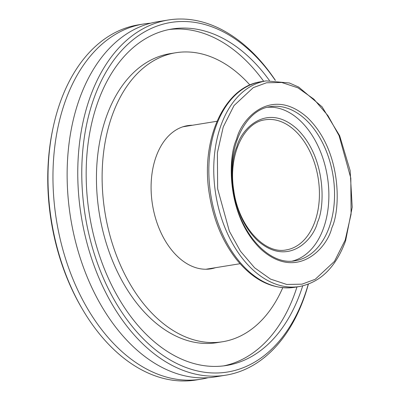 <?xml version="1.0" encoding="UTF-8"?>
<svg xmlns="http://www.w3.org/2000/svg" width="400" height="400" viewBox="0 0 400 400"><rect width="100%" height="100%" fill="white"/><g stroke="black" fill="none" stroke-linecap="round" stroke-linejoin="round"><path stroke-width="0.6" d="M249.93 85.025A146.385 95.435 80.8 0 0 175.785 52.745A146.385 95.435 80.8 0 0 113.05 245.835A146.385 95.435 80.8 0 0 222.585 341.75A146.385 95.435 80.8 0 0 282.75 287.72M215.48 267.695A72.53 47.285 -99.2 0 1 210.78 268.845A72.53 47.285 -99.2 0 1 156.505 221.32A72.53 47.285 -99.2 0 1 187.59 125.65A72.53 47.285 -99.2 0 1 192.415 125.25M175.785 52.745L170.115 53.66A146.385 95.435 80.8 0 0 107.38 246.755A146.385 95.435 80.8 0 0 216.915 342.665L222.585 341.75M223.585 365.89A170.435 111.115 80.8 0 0 296.985 286.92M263.69 81.29A170.435 111.115 80.8 0 0 169.115 29.52M302.695 285.875A170.435 111.115 -99.2 0 1 226.425 365.49A170.435 111.115 -99.2 0 1 98.895 253.82A170.435 111.115 -99.2 0 1 171.94 29.005A170.435 111.115 -99.2 0 1 269.435 80.48M275.255 80.34A177.065 115.435 80.8 0 0 126.03 45.99A177.065 115.435 80.8 0 0 94.995 256.02A177.065 115.435 80.8 0 0 205.06 372.32A177.065 115.435 80.8 0 0 308.265 284.175M275.385 80.345A179.905 117.29 80.8 0 0 168.3 20A179.905 117.29 80.8 0 0 91.2 257.305A179.905 117.29 80.8 0 0 225.815 375.18A179.905 117.29 80.8 0 0 308.385 284.125M168.3 20L157.67 21.72A179.905 117.29 80.8 0 0 80.565 259.025A179.905 117.29 80.8 0 0 215.185 376.9L225.815 375.18M208.04 377.715A179.905 117.29 -99.2 0 1 201.01 379.195A179.905 117.29 -99.2 0 1 66.395 261.32A179.905 117.29 -99.2 0 1 143.495 24.015A179.905 117.29 -99.2 0 1 150.635 23.2M82.425 309.21L81.64 307.87A177.065 115.435 -99.2 0 1 52.735 129.37L53.06 127.85A179.905 117.29 80.8 0 0 61.43 262.125A179.905 117.29 80.8 0 0 82.425 309.21A179.905 117.29 80.8 0 0 196.05 380L201.01 379.195M143.495 24.015L138.535 24.82A179.905 117.29 80.8 0 0 53.06 127.85M267.55 107.265A78.02 50.865 -99.2 0 1 318.26 146.545A78.02 50.865 -99.2 0 1 323.67 227.775A78.02 50.865 -99.2 0 1 292.455 261.05M261.255 81.685C223.765 86.625 200.055 140.88 209.475 194.96C213.64 220.22 222.645 241.725 236.495 259.475C253.85 280.71 273.205 289.99 294.55 287.315A104.155 67.905 -99.2 0 1 210.87 195.355A104.155 67.905 -99.2 0 1 261.25 81.685L266.165 80.89A104.155 67.905 -99.2 0 0 215.785 194.56A104.155 67.905 -99.2 0 0 299.465 286.52C320.515 282.37 335.885 267.16 345.58 240.895L352.215 207.225L350.135 170.6L339.655 135.715L322.07 106.82L298.68 87.065L289.34 82.975L266.165 80.89M315.025 221.305A65.9 42.965 -99.2 0 1 286.26 249.905C264.32 254.615 238.31 225.9 233.73 190.095C228.07 155.57 243.6 122.245 265.195 119.795A65.9 42.965 -99.2 0 1 309.69 151.08A65.9 42.965 -99.2 0 1 315.025 221.305M345.21 240.035L334.465 261.375L315.215 279.295L301.975 284.17L286.75 284.465L270.49 279.09L254.565 267.76L240.47 251.245L229.36 231.23L217.65 188.795L217.385 152.775L223.255 126.91L234 105.575L253.25 87.65L266.485 82.78L281.71 82.485L297.975 87.855L313.895 99.185L327.995 115.705L339.105 135.72L350.815 178.15L351.08 214.175L345.21 240.035M317.57 222.12C324.95 207.285 326.465 157.26 296.81 128.745C266.62 101.75 240.845 129.27 236.72 147.125C229.34 161.96 227.825 211.985 257.475 240.5C287.67 267.495 313.445 239.975 317.57 222.12M236.58 139.27C227.88 156.76 226.095 215.73 261.05 249.345C296.635 281.16 327.02 248.72 331.885 227.675C340.58 210.185 342.37 151.22 307.415 117.605C271.825 85.785 241.445 118.23 236.58 139.27M329.34 226.86A78.02 50.865 -99.2 0 1 295.285 260.72C269.135 266.29 238.395 232.26 232.975 189.935C226.29 149.12 244.615 109.645 270.345 106.685A78.02 50.865 -99.2 0 1 323.02 143.72A78.02 50.865 -99.2 0 1 329.34 226.86M205.955 269.24L240.065 263.715M182.885 126.795L217 121.27M294.55 287.315L299.465 286.52"/></g></svg>
